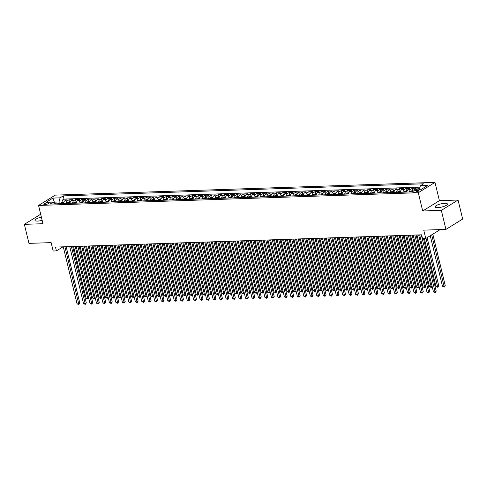 <?xml version="1.0" encoding="UTF-8"?>
<svg xmlns="http://www.w3.org/2000/svg" width="487" height="487" viewBox="0 0 487 487"><rect width="100%" height="100%" fill="white"/><g stroke="black" fill="none" stroke-linecap="round" stroke-linejoin="round"><path stroke-width="0.73" d="M41.389 217.147A6.325 1.644 -13.6 0 0 34.985 220.386A6.325 1.644 -13.6 0 0 37.609 221.074A6.325 1.644 -13.6 0 0 42.162 220.331M437.74 207.657A6.325 1.644 -13.6 0 0 444.284 206.275A6.325 1.644 -13.6 0 0 447.413 203.992A6.325 1.644 -13.6 0 0 444.789 203.304A6.325 1.644 -13.6 0 0 438.245 204.686A6.325 1.644 -13.6 0 0 435.116 206.969A6.325 1.644 -13.6 0 0 437.74 207.657M44.871 204.577A2.593 0.676 -13.6 0 0 47.556 204.01A2.593 0.676 -13.6 0 0 48.84 203.073A2.593 0.676 -13.6 0 0 47.763 202.787A2.593 0.676 -13.6 0 0 45.078 203.359A2.593 0.676 -13.6 0 0 43.793 204.29A2.593 0.676 -13.6 0 0 44.871 204.577M434.994 182.388L55.274 195.117L38.558 205.447L418.278 192.718L434.994 182.388L439.414 200.656L422.698 210.987L441.332 210.36L458.048 200.029L439.414 200.656M458.048 200.029L462.65 219.065L445.934 229.389L423.739 230.138L425.766 238.508L440.211 229.584M40.689 214.243L24.35 224.343L28.952 243.372L51.147 242.629L53.174 251.006L56.413 250.896L62.981 246.836M441.332 210.36L445.934 229.389M419.764 188.037L418.887 188.061L419.307 189.802L420.354 185.754L423.513 183.8L63.231 195.884L60.071 197.838L59 201.995L54.465 202.148L53.82 202.549M413.92 189.985A3.245 1.948 -91.9 0 1 414.644 189.169L416.294 188.152L412.404 188.28L412.909 190.356M406.955 192.067A3.245 1.948 88.1 0 1 408.167 189.388L409.817 188.366L405.927 188.499L406.456 190.691M400.478 192.28A3.245 1.948 88.1 0 1 401.684 189.601L403.333 188.585L399.45 188.719L399.979 190.904M393.995 192.499A3.245 1.948 88.1 0 1 395.207 189.82L396.856 188.804L392.966 188.932L393.496 191.123M387.518 192.718A3.245 1.948 88.1 0 1 388.723 190.04L390.373 189.017L386.489 189.151L387.019 191.342M381.035 192.937A3.245 1.948 88.1 0 1 382.246 190.259L383.896 189.236L380.006 189.37L380.536 191.555M374.558 193.15A3.245 1.948 88.1 0 1 375.769 190.472L377.413 189.455L373.529 189.583L374.059 191.775M368.075 193.369A3.245 1.948 88.1 0 1 369.286 190.691L370.936 189.674L367.046 189.802L367.575 191.994M361.598 193.589A3.245 1.948 88.1 0 1 362.809 190.91L364.453 189.887L360.569 190.021L361.098 192.207M355.12 193.802A3.245 1.948 88.1 0 1 356.326 191.123L357.975 190.107L354.086 190.234L354.615 192.426M348.637 194.021A3.245 1.948 88.1 0 1 349.849 191.342L351.498 190.326L347.608 190.454L348.138 192.645M342.16 194.24A3.245 1.948 88.1 0 1 343.365 191.561L345.015 190.539L341.125 190.673L341.661 192.864M335.677 194.453A3.245 1.948 88.1 0 1 336.888 191.775L338.538 190.758L334.648 190.886L335.178 193.077M329.2 194.672A3.245 1.948 88.1 0 1 330.405 191.994L332.055 190.977L328.171 191.105L328.701 193.296M322.717 194.891A3.245 1.948 88.1 0 1 323.928 192.213L325.578 191.19L321.688 191.324L322.217 193.516M316.24 195.104A3.245 1.948 88.1 0 1 317.445 192.426L319.095 191.409L315.211 191.537L315.74 193.729M309.756 195.324A3.245 1.948 88.1 0 1 310.968 192.645L312.617 191.628L308.728 191.756L309.257 193.948M303.279 195.543A3.245 1.948 88.1 0 1 304.491 192.864L306.134 191.841L302.25 191.975L302.78 194.167M296.796 195.762A3.245 1.948 88.1 0 1 298.007 193.083L299.657 192.061L295.767 192.195L296.297 194.38M290.319 195.975A3.245 1.948 88.1 0 1 291.53 193.296L293.174 192.28L289.29 192.408L289.82 194.599M283.842 196.194A3.245 1.948 88.1 0 1 285.047 193.516L286.697 192.499L282.807 192.627L283.337 194.818M277.359 196.413A3.245 1.948 88.1 0 1 278.57 193.735L280.22 192.712L276.33 192.846L276.86 195.031M270.882 196.626A3.245 1.948 88.1 0 1 272.087 193.948L273.737 192.931L269.847 193.059L270.376 195.25M264.398 196.845A3.245 1.948 88.1 0 1 265.61 194.167L267.26 193.15L263.37 193.278L263.899 195.47M257.921 197.065A3.245 1.948 88.1 0 1 259.127 194.386L260.776 193.363L256.892 193.497L257.422 195.689M251.438 197.278A3.245 1.948 88.1 0 1 252.65 194.599L254.299 193.583L250.409 193.71L250.939 195.902M244.961 197.497A3.245 1.948 88.1 0 1 246.166 194.818L247.816 193.802L243.932 193.929L244.462 196.121M238.478 197.716A3.245 1.948 88.1 0 1 239.689 195.037L241.339 194.015L237.449 194.149L237.979 196.34M232.001 197.929A3.245 1.948 88.1 0 1 233.212 195.25L234.856 194.234L230.972 194.362L231.502 196.553M225.518 198.148A3.245 1.948 88.1 0 1 226.729 195.47L228.379 194.453L224.489 194.581L225.018 196.772M219.04 198.367A3.245 1.948 88.1 0 1 220.252 195.689L221.895 194.666L218.012 194.8L218.541 196.992M212.563 198.586A3.245 1.948 88.1 0 1 213.769 195.908L215.418 194.885L211.528 195.019L212.058 197.205M206.08 198.799A3.245 1.948 88.1 0 1 207.292 196.121L208.941 195.104L205.051 195.232L205.581 197.424M199.603 199.019A3.245 1.948 88.1 0 1 200.808 196.34L202.458 195.324L198.568 195.451L199.098 197.643M193.12 199.238A3.245 1.948 88.1 0 1 194.331 196.559L195.981 195.537L192.091 195.671L192.621 197.856M186.643 199.451A3.245 1.948 88.1 0 1 187.848 196.772L189.498 195.756L185.614 195.884L186.144 198.075M180.16 199.67A3.245 1.948 88.1 0 1 181.371 196.992L183.021 195.975L179.131 196.103L179.66 198.294M173.682 199.889A3.245 1.948 88.1 0 1 174.888 197.211L176.537 196.188L172.654 196.322L173.183 198.513M167.199 200.102A3.245 1.948 88.1 0 1 168.411 197.424L170.06 196.407L166.17 196.535L166.7 198.726M160.722 200.321A3.245 1.948 88.1 0 1 161.928 197.643L163.577 196.626L159.693 196.754L160.223 198.946M154.239 200.541A3.245 1.948 88.1 0 1 155.45 197.862L157.1 196.839L153.21 196.973L153.74 199.165M147.762 200.754A3.245 1.948 88.1 0 1 148.973 198.075L150.617 197.058L146.733 197.186L147.263 199.378M141.285 200.973A3.245 1.948 88.1 0 1 142.49 198.294L144.14 197.278L140.25 197.405L140.78 199.597M134.802 201.192A3.245 1.948 88.1 0 1 136.013 198.513L137.663 197.491L133.773 197.625L134.302 199.816M128.325 201.405A3.245 1.948 88.1 0 1 129.53 198.733L131.18 197.71L127.29 197.844L127.819 200.029M121.841 201.624A3.245 1.948 88.1 0 1 123.053 198.946L124.702 197.929L120.813 198.057L121.342 200.248M115.364 201.843A3.245 1.948 88.1 0 1 116.57 199.165L118.219 198.148L114.335 198.276L114.865 200.467M108.881 202.062A3.245 1.948 88.1 0 1 110.092 199.384L111.742 198.361L107.852 198.495L108.382 200.681M102.404 202.275A3.245 1.948 88.1 0 1 103.609 199.597L105.259 198.58L101.375 198.708L101.905 200.9M95.921 202.495A3.245 1.948 88.1 0 1 97.132 199.816L98.782 198.799L94.892 198.927L95.422 201.119M89.444 202.714A3.245 1.948 88.1 0 1 90.649 200.035L92.299 199.013L88.415 199.146L88.944 201.332M82.96 202.927A3.245 1.948 88.1 0 1 84.172 200.248L85.822 199.232L81.932 199.36L82.461 201.551M76.483 203.146A3.245 1.948 88.1 0 1 77.695 200.467L79.338 199.451L75.455 199.579L75.984 201.77M70.006 203.365A3.245 1.948 88.1 0 1 71.212 200.687L72.861 199.664L68.971 199.798L69.501 201.989M425.766 238.508L422.527 238.618L421.608 234.813L55.494 247.086L56.413 250.896M417.785 190.411L416.361 190.454A2.514 0.651 -13.6 0 0 413.755 191.007A2.514 0.651 -13.6 0 0 412.513 191.915A2.514 0.651 -13.6 0 0 413.56 192.188L414.985 192.14A2.514 0.651 -13.6 0 0 417.584 191.592A2.514 0.651 -13.6 0 0 418.826 190.685A2.514 0.651 -13.6 0 0 417.785 190.411L418.023 191.403M55.536 203.846L53.205 202.081L50.039 204.035L410.322 191.951L413.487 189.997L420.61 189.76L427.483 185.517L420.354 185.754M53.205 202.081L46.076 202.318L52.943 198.075L60.071 197.838M416.513 189.9A3.245 1.948 -91.9 0 1 417.237 189.084L418.887 188.061M419.995 187.142L64.004 199.08L62.494 200.011L63.024 202.202M63.523 203.578A3.245 1.948 88.1 0 1 64.734 200.9L66.384 199.883L62.494 200.011M66.116 203.493A3.245 1.948 -91.9 0 1 67.322 200.814L68.971 199.798M72.593 203.274A3.245 1.948 -91.9 0 1 73.805 200.595L75.455 199.579M79.077 203.061A3.245 1.948 -91.9 0 1 80.282 200.382L81.932 199.36M85.554 202.842A3.245 1.948 -91.9 0 1 86.765 200.163L88.415 199.146M92.037 202.622A3.245 1.948 -91.9 0 1 93.242 199.944L94.892 198.927M98.514 202.409A3.245 1.948 -91.9 0 1 99.725 199.731L101.375 198.708M104.997 202.19A3.245 1.948 -91.9 0 1 106.203 199.512L107.852 198.495M111.474 201.971A3.245 1.948 -91.9 0 1 112.686 199.293L114.335 198.276M117.951 201.758A3.245 1.948 -91.9 0 1 119.163 199.08L120.813 198.057M124.435 201.539A3.245 1.948 -91.9 0 1 125.646 198.86L127.29 197.844M130.912 201.32A3.245 1.948 -91.9 0 1 132.123 198.641L133.773 197.625M137.395 201.107A3.245 1.948 -91.9 0 1 138.6 198.428L140.25 197.405M143.872 200.888A3.245 1.948 -91.9 0 1 145.083 198.209L146.733 197.186M150.355 200.668A3.245 1.948 -91.9 0 1 151.56 197.99L153.21 196.973M156.832 200.449A3.245 1.948 -91.9 0 1 158.044 197.771L159.693 196.754M163.315 200.236A3.245 1.948 -91.9 0 1 164.521 197.558L166.17 196.535M169.793 200.017A3.245 1.948 -91.9 0 1 171.004 197.338L172.654 196.322M176.276 199.798A3.245 1.948 -91.9 0 1 177.481 197.119L179.131 196.103M182.753 199.585A3.245 1.948 -91.9 0 1 183.964 196.906L185.614 195.884M189.23 199.366A3.245 1.948 -91.9 0 1 190.441 196.687L192.091 195.671M195.713 199.146A3.245 1.948 -91.9 0 1 196.925 196.468L198.568 195.451M202.19 198.933A3.245 1.948 -91.9 0 1 203.402 196.255L205.051 195.232M208.673 198.714A3.245 1.948 -91.9 0 1 209.879 196.036L211.528 195.019M215.151 198.495A3.245 1.948 -91.9 0 1 216.362 195.817L218.012 194.8M221.634 198.282A3.245 1.948 -91.9 0 1 222.839 195.604L224.489 194.581M228.111 198.063A3.245 1.948 -91.9 0 1 229.322 195.384L230.972 194.362M234.594 197.844A3.245 1.948 -91.9 0 1 235.799 195.165L237.449 194.149M241.071 197.625A3.245 1.948 -91.9 0 1 242.282 194.946L243.932 193.929M247.554 197.412A3.245 1.948 -91.9 0 1 248.76 194.733L250.409 193.71M254.031 197.192A3.245 1.948 -91.9 0 1 255.243 194.514L256.892 193.497M260.515 196.973A3.245 1.948 -91.9 0 1 261.72 194.295L263.37 193.278M266.992 196.76A3.245 1.948 -91.9 0 1 268.203 194.082L269.847 193.059M273.469 196.541A3.245 1.948 -91.9 0 1 274.68 193.863L276.33 192.846M279.952 196.322A3.245 1.948 -91.9 0 1 281.157 193.643L282.807 192.627M286.429 196.109A3.245 1.948 -91.9 0 1 287.64 193.43L289.29 192.408M292.912 195.89A3.245 1.948 -91.9 0 1 294.118 193.211L295.767 192.195M299.389 195.671A3.245 1.948 -91.9 0 1 300.601 192.992L302.25 191.975M305.873 195.457A3.245 1.948 -91.9 0 1 307.078 192.779L308.728 191.756M312.35 195.238A3.245 1.948 -91.9 0 1 313.561 192.56L315.211 191.537M318.833 195.019A3.245 1.948 -91.9 0 1 320.038 192.341L321.688 191.324M325.31 194.8A3.245 1.948 -91.9 0 1 326.521 192.122L328.171 191.105M331.793 194.587A3.245 1.948 -91.9 0 1 332.998 191.908L334.648 190.886M338.27 194.368A3.245 1.948 -91.9 0 1 339.482 191.689L341.125 190.673M344.747 194.149A3.245 1.948 -91.9 0 1 345.959 191.47L347.608 190.454M351.23 193.936A3.245 1.948 -91.9 0 1 352.436 191.257L354.086 190.234M357.708 193.716A3.245 1.948 -91.9 0 1 358.919 191.038L360.569 190.021M364.191 193.497A3.245 1.948 -91.9 0 1 365.396 190.819L367.046 189.802M370.668 193.284A3.245 1.948 -91.9 0 1 371.879 190.606L373.529 189.583M377.151 193.065A3.245 1.948 -91.9 0 1 378.356 190.387L380.006 189.37M383.628 192.846A3.245 1.948 -91.9 0 1 384.84 190.167L386.489 189.151M390.111 192.633A3.245 1.948 -91.9 0 1 391.317 189.954L392.966 188.932M396.588 192.414A3.245 1.948 -91.9 0 1 397.8 189.735L399.45 188.719M403.072 192.195A3.245 1.948 -91.9 0 1 404.277 189.516L405.927 188.499M409.549 191.975A3.245 1.948 -91.9 0 1 410.76 189.303L412.404 188.28M422.698 210.987L418.278 192.718M24.35 224.343L42.978 223.716L38.558 205.447M54.727 203.231L52.943 198.075M59.414 203.718L59 201.995M64.004 199.08L63.231 195.884M421.292 234.825L435.086 291.847L433.467 291.902L419.672 234.88M423.501 238.587L436.218 291.147L435.086 291.847L435.177 292.644L433.467 291.902M436.218 291.147L435.177 292.644M430.264 235.732L442.5 286.319L444.12 286.265L445.252 285.565L432.815 234.156M445.252 285.565L444.211 287.056L431.683 234.856M444.211 287.056L442.5 286.319M414.808 235.038L428.609 292.06L426.983 292.115L413.189 235.093M416.099 234.996L429.735 291.366L428.609 292.06L428.7 292.857L426.983 292.115M429.735 291.366L428.7 292.857M408.331 235.258L422.126 292.279L420.506 292.334L406.712 235.312M409.616 235.215L423.258 291.585L422.126 292.279L422.217 293.077L420.506 292.334M423.258 291.585L422.217 293.077M401.848 235.477L415.648 292.498L414.023 292.553L400.229 235.531M403.139 235.434L416.775 291.798L415.648 292.498L415.74 293.296L414.023 292.553M416.775 291.798L415.74 293.296M395.371 235.69L409.165 292.717L407.546 292.766L393.752 235.745M396.662 235.647L410.298 292.017L409.165 292.717L409.257 293.509L407.546 292.766M410.298 292.017L409.257 293.509M412.708 190.478L411.046 191.062A2.149 1.291 88.1 0 0 410.456 191.872M424.414 238.557L436.023 286.533L437.643 286.478L438.769 285.784L427.129 237.668M438.769 285.784L437.734 287.275L426.003 238.362M437.734 287.275L436.023 286.533M407.229 190.66L404.563 191.281A2.149 1.291 88.1 0 0 403.948 192.164M405.957 192.097A2.149 1.291 -91.9 0 1 406.255 191.519L405.476 191.543A2.149 1.291 88.1 0 0 405.178 192.128M417.012 234.965L429.54 286.752L431.159 286.697L418.631 234.911M432.121 286.35L431.257 287.494L429.54 286.752M431.257 287.494L431.159 286.697L432.072 286.137M400.752 190.88L398.086 191.501A2.149 1.291 88.1 0 0 397.465 192.383M399.474 192.316A2.149 1.291 -91.9 0 1 399.778 191.732L398.999 191.762A2.149 1.291 88.1 0 0 398.701 192.341M410.535 235.184L423.063 286.971L424.682 286.916L412.154 235.13M425.644 286.563L424.774 287.714L423.063 286.971M424.774 287.714L424.682 286.916L425.589 286.35M394.269 191.099L391.603 191.714A2.149 1.291 88.1 0 0 390.988 192.602M392.997 192.535A2.149 1.291 -91.9 0 1 393.295 191.951L392.516 191.975A2.149 1.291 88.1 0 0 392.218 192.56M404.052 235.404L416.58 287.184L418.199 287.129L405.671 235.349M419.161 286.782L418.296 287.927L416.58 287.184M418.296 287.927L418.199 287.129L419.112 286.569M388.894 235.909L402.688 292.93L401.069 292.985L387.268 235.964M390.178 235.866L403.814 292.237L402.688 292.93L402.779 293.728L401.069 292.985M403.814 292.237L402.779 293.728M387.792 191.312L385.126 191.933A2.149 1.291 88.1 0 0 384.505 192.815M386.514 192.749A2.149 1.291 -91.9 0 1 386.818 192.17L386.039 192.195A2.149 1.291 88.1 0 0 385.741 192.779M397.575 235.617L410.103 287.403L411.722 287.348L399.194 235.562M412.684 287.001L411.813 288.146L410.103 287.403M411.813 288.146L411.722 287.348L412.629 286.788M382.411 236.128L396.205 293.15L394.586 293.204L380.791 236.183M383.701 236.085L397.337 292.45L396.205 293.15L396.296 293.947L394.586 293.204M397.337 292.45L396.296 293.947M381.309 191.531L378.642 192.152A2.149 1.291 88.1 0 0 378.028 193.035M380.037 192.968A2.149 1.291 -91.9 0 1 380.335 192.383L379.562 192.414A2.149 1.291 88.1 0 0 379.257 192.992M391.091 235.836L403.62 287.622L405.245 287.567L392.717 235.781M406.201 287.22L405.336 288.365L403.62 287.622M405.336 288.365L405.245 287.567L406.152 287.001M375.934 236.341L389.728 293.369L388.109 293.424L374.314 236.396M377.218 236.298L390.854 292.669L389.728 293.369L389.819 294.16L388.109 293.424M390.854 292.669L389.819 294.16M374.832 191.75L372.165 192.365A2.149 1.291 88.1 0 0 371.544 193.254M373.553 193.187A2.149 1.291 -91.9 0 1 373.858 192.602L373.079 192.627A2.149 1.291 88.1 0 0 372.78 193.211M384.614 236.055L397.142 287.835L398.762 287.78L386.234 236M399.724 287.433L398.853 288.578L397.142 287.835M398.853 288.578L398.762 287.78L399.669 287.22M369.45 236.56L383.245 293.582L381.625 293.637L367.831 236.615M370.741 236.518L384.377 292.888L383.245 293.582L383.336 294.379L381.625 293.637M384.377 292.888L383.336 294.379M368.349 191.969L365.682 192.584A2.149 1.291 88.1 0 0 365.067 193.467M367.076 193.4A2.149 1.291 -91.9 0 1 367.375 192.822L366.601 192.846A2.149 1.291 88.1 0 0 366.297 193.43M378.137 236.268L390.665 288.054L392.285 288L379.757 236.213M393.24 287.653L392.376 288.797L390.665 288.054M392.376 288.797L392.285 288L393.192 287.44M362.973 236.779L376.768 293.801L375.148 293.856L361.354 236.834M364.258 236.737L377.894 293.101L376.768 293.801L376.859 294.598L375.148 293.856M377.894 293.101L376.859 294.598M356.49 236.999L370.284 294.02L368.665 294.075L354.871 237.047M357.781 236.95L371.417 293.32L370.284 294.02L370.382 294.818L368.665 294.075M371.417 293.32L370.382 294.818M350.013 237.212L363.807 294.233L362.188 294.288L348.394 237.266M351.297 237.169L364.933 293.539L363.807 294.233L363.899 295.031L362.188 294.288M364.933 293.539L363.899 295.031M343.53 237.431L357.324 294.452L355.705 294.507L341.911 237.486M344.82 237.388L358.456 293.752L357.324 294.452L357.421 295.25L355.705 294.507M358.456 293.752L357.421 295.25M337.053 237.65L350.847 294.672L349.228 294.726L335.433 237.705M338.337 237.607L351.979 293.971L350.847 294.672L350.938 295.469L349.228 294.726M351.979 293.971L350.938 295.469M330.57 237.863L344.37 294.885L342.745 294.939L328.95 237.918M331.86 237.82L345.496 294.191L344.37 294.885L344.461 295.682L342.745 294.939M345.496 294.191L344.461 295.682M324.092 238.082L337.887 295.104L336.267 295.159L322.473 238.137M325.383 238.04L339.019 294.404L337.887 295.104L337.978 295.901L336.267 295.159M339.019 294.404L337.978 295.901M317.615 238.301L331.41 295.323L329.79 295.378L315.99 238.356M318.9 238.259L332.536 294.623L331.41 295.323L331.501 296.12L329.79 295.378M332.536 294.623L331.501 296.12M311.132 238.514L324.926 295.542L323.307 295.591L309.513 238.569M312.423 238.472L326.059 294.842L324.926 295.542L325.018 296.333L323.307 295.591M326.059 294.842L325.018 296.333M304.655 238.733L318.449 295.755L316.83 295.81L303.03 238.788M305.939 238.691L319.575 295.061L318.449 295.755L318.541 296.553L316.83 295.81M319.575 295.061L318.541 296.553M298.172 238.953L311.966 295.974L310.347 296.029L296.553 239.007M299.462 238.91L313.098 295.274L311.966 295.974L312.057 296.772L310.347 296.029M313.098 295.274L312.057 296.772M291.695 239.166L305.489 296.193L303.87 296.248L290.075 239.22M292.979 239.123L306.615 295.493L305.489 296.193L305.58 296.985L303.87 296.248M306.615 295.493L305.58 296.985M361.871 192.182L359.205 192.803A2.149 1.291 88.1 0 0 358.59 193.686M360.599 193.619A2.149 1.291 -91.9 0 1 360.897 193.035L360.118 193.065A2.149 1.291 88.1 0 0 359.82 193.643M371.654 236.487L384.182 288.274L385.801 288.219L373.273 236.432M386.763 287.872L385.893 289.016L384.182 288.274M385.893 289.016L385.801 288.219L386.715 287.659M355.388 192.402L352.722 193.016A2.149 1.291 88.1 0 0 352.107 193.905M354.116 193.838A2.149 1.291 -91.9 0 1 354.414 193.254L353.641 193.278A2.149 1.291 88.1 0 0 353.337 193.863M365.177 236.706L377.705 288.487L379.324 288.438L366.796 236.652M380.286 288.085L379.416 289.229L377.705 288.487M379.416 289.229L379.324 288.438L380.231 287.872M348.911 192.621L346.245 193.236A2.149 1.291 88.1 0 0 345.63 194.124M347.639 194.057A2.149 1.291 -91.9 0 1 347.937 193.473L347.158 193.497A2.149 1.291 88.1 0 0 346.86 194.082M358.694 236.919L371.222 288.706L372.841 288.651L360.313 236.865M373.803 288.304L372.932 289.448L371.222 288.706M372.932 289.448L372.841 288.651L373.754 288.091M342.434 192.834L339.768 193.455A2.149 1.291 88.1 0 0 339.147 194.337M341.156 194.27A2.149 1.291 -91.9 0 1 341.46 193.686L340.681 193.716A2.149 1.291 88.1 0 0 340.376 194.295M352.217 237.139L364.745 288.925L366.364 288.87L353.836 237.084M367.326 288.523L366.455 289.668L364.745 288.925M366.455 289.668L366.364 288.87L367.271 288.31M335.951 193.053L333.285 193.668A2.149 1.291 88.1 0 0 332.67 194.557M334.679 194.49A2.149 1.291 -91.9 0 1 334.977 193.905L334.198 193.929A2.149 1.291 88.1 0 0 333.899 194.514M345.733 237.358L358.262 289.144L359.881 289.089L347.353 237.303M360.843 288.736L359.972 289.881L358.262 289.144M359.972 289.881L359.881 289.089L360.794 288.523M329.474 193.272L326.807 193.887A2.149 1.291 88.1 0 0 326.187 194.776M328.195 194.709A2.149 1.291 -91.9 0 1 328.5 194.124L327.721 194.149A2.149 1.291 88.1 0 0 327.422 194.733M339.256 237.571L351.784 289.357L353.404 289.302L340.876 237.522M354.366 288.955L353.495 290.1L351.784 289.357M353.495 290.1L353.404 289.302L354.311 288.742M322.991 193.485L320.324 194.106A2.149 1.291 88.1 0 0 319.709 194.989M321.718 194.922A2.149 1.291 -91.9 0 1 322.017 194.343L321.237 194.368A2.149 1.291 88.1 0 0 320.939 194.952M332.773 237.79L345.301 289.576L346.921 289.522L334.392 237.735M347.882 289.175L347.018 290.319L345.301 289.576M347.018 290.319L346.921 289.522L347.834 288.961M316.513 193.704L313.847 194.325A2.149 1.291 88.1 0 0 313.226 195.208M315.235 195.141A2.149 1.291 -91.9 0 1 315.539 194.557L314.76 194.587A2.149 1.291 88.1 0 0 314.462 195.165M326.296 238.009L338.824 289.795L340.443 289.741L327.915 237.954M341.405 289.388L340.535 290.538L338.824 289.795M340.535 290.538L340.443 289.741L341.35 289.175M310.03 193.923L307.364 194.538A2.149 1.291 88.1 0 0 306.749 195.427M308.758 195.36A2.149 1.291 -91.9 0 1 309.056 194.776L308.283 194.8A2.149 1.291 88.1 0 0 307.979 195.384M319.813 238.228L332.341 290.008L333.966 289.954L321.438 238.173M334.922 289.607L334.058 290.751L332.341 290.008M334.058 290.751L333.966 289.954L334.873 289.394M303.553 194.136L300.887 194.757A2.149 1.291 88.1 0 0 300.266 195.64M302.275 195.573A2.149 1.291 -91.9 0 1 302.579 194.995L301.8 195.019A2.149 1.291 88.1 0 0 301.502 195.604M313.336 238.441L325.864 290.228L327.483 290.173L314.955 238.387M328.445 289.826L327.574 290.97L325.864 290.228M327.574 290.97L327.483 290.173L328.39 289.613M297.07 194.356L294.404 194.977A2.149 1.291 88.1 0 0 293.789 195.859M295.798 195.792A2.149 1.291 -91.9 0 1 296.096 195.208L295.323 195.238A2.149 1.291 88.1 0 0 295.019 195.817M306.853 238.66L319.381 290.447L321.006 290.392L308.478 238.606M321.962 290.045L321.097 291.189L319.381 290.447M321.097 291.189L321.006 290.392L321.913 289.826M290.593 194.575L287.927 195.19A2.149 1.291 88.1 0 0 287.312 196.078M289.321 196.011A2.149 1.291 -91.9 0 1 289.619 195.427L288.84 195.451A2.149 1.291 88.1 0 0 288.541 196.036M300.376 238.88L312.904 290.66L314.523 290.605L301.995 238.825M315.485 290.258L314.614 291.403L312.904 290.66M314.614 291.403L314.523 290.605L315.436 290.045M285.212 239.385L299.006 296.406L297.387 296.461L283.592 239.44M286.502 239.342L300.138 295.712L299.006 296.406L299.103 297.204L297.387 296.461M300.138 295.712L299.103 297.204M278.734 239.604L292.529 296.626L290.909 296.68L277.115 239.659M280.019 239.561L293.655 295.926L292.529 296.626L292.62 297.423L290.909 296.68M293.655 295.926L292.62 297.423M272.251 239.823L286.046 296.845L284.426 296.9L270.632 239.872M273.542 239.774L287.178 296.145L286.046 296.845L286.143 297.642L284.426 296.9M287.178 296.145L286.143 297.642M265.774 240.036L279.568 297.058L277.949 297.113L264.155 240.091M267.059 239.994L280.701 296.364L279.568 297.058L279.66 297.855L277.949 297.113M280.701 296.364L279.66 297.855M284.11 194.788L281.443 195.409A2.149 1.291 88.1 0 0 280.829 196.291M282.837 196.224A2.149 1.291 -91.9 0 1 283.136 195.646L282.363 195.671A2.149 1.291 88.1 0 0 282.058 196.255M293.898 239.093L306.426 290.879L308.046 290.824L295.518 239.038M309.008 290.477L308.137 291.622L306.426 290.879M308.137 291.622L308.046 290.824L308.953 290.264M277.633 195.007L274.966 195.628A2.149 1.291 88.1 0 0 274.351 196.511M276.36 196.444A2.149 1.291 -91.9 0 1 276.659 195.859L275.879 195.89A2.149 1.291 88.1 0 0 275.581 196.468M287.415 239.312L299.943 291.098L301.563 291.043L289.035 239.257M302.524 290.696L301.654 291.841L299.943 291.098M301.654 291.841L301.563 291.043L302.476 290.483M271.156 195.226L268.489 195.841A2.149 1.291 88.1 0 0 267.868 196.73M269.877 196.663A2.149 1.291 -91.9 0 1 270.182 196.078L269.402 196.103A2.149 1.291 88.1 0 0 269.098 196.687M280.938 239.531L293.466 291.311L295.085 291.263L282.557 239.476M296.047 290.909L295.177 292.054L293.466 291.311M295.177 292.054L295.085 291.263L295.993 290.696M264.672 195.445L262.006 196.06A2.149 1.291 88.1 0 0 261.391 196.949M263.4 196.876A2.149 1.291 -91.9 0 1 263.698 196.298L262.919 196.322A2.149 1.291 88.1 0 0 262.621 196.906M274.455 239.744L286.983 291.53L288.602 291.476L276.074 239.689M289.564 291.129L288.694 292.273L286.983 291.53M288.694 292.273L288.602 291.476L289.515 290.916M259.291 240.255L273.091 297.277L271.466 297.332L257.672 240.31M260.582 240.213L274.218 296.577L273.091 297.277L273.183 298.074L271.466 297.332M274.218 296.577L273.183 298.074M258.195 195.658L255.529 196.279A2.149 1.291 88.1 0 0 254.908 197.162M256.917 197.095A2.149 1.291 -91.9 0 1 257.221 196.511L256.442 196.541A2.149 1.291 88.1 0 0 256.138 197.119M267.978 239.963L280.506 291.75L282.125 291.695L269.597 239.908M283.087 291.348L282.216 292.492L280.506 291.75M282.216 292.492L282.125 291.695L283.032 291.135M252.814 240.475L266.608 297.496L264.989 297.551L251.195 240.529M254.104 240.432L267.74 296.796L266.608 297.496L266.699 298.294L264.989 297.551M267.74 296.796L266.699 298.294M251.712 195.877L249.046 196.492A2.149 1.291 88.1 0 0 248.431 197.381M250.44 197.314A2.149 1.291 -91.9 0 1 250.738 196.73L249.959 196.754A2.149 1.291 88.1 0 0 249.661 197.338M261.495 240.182L274.023 291.969L275.642 291.914L263.114 240.128M276.604 291.561L275.739 292.705L274.023 291.969M275.739 292.705L275.642 291.914L276.555 291.348M246.337 240.688L260.131 297.709L258.512 297.764L244.711 240.742M247.621 240.645L261.257 297.015L260.131 297.709L260.222 298.507L258.512 297.764M261.257 297.015L260.222 298.507M245.235 196.097L242.569 196.711A2.149 1.291 88.1 0 0 241.948 197.6M243.957 197.533A2.149 1.291 -91.9 0 1 244.261 196.949L243.482 196.973A2.149 1.291 88.1 0 0 243.183 197.558M255.018 240.395L267.546 292.182L269.165 292.127L256.637 240.347M270.127 291.78L269.256 292.924L267.546 292.182M269.256 292.924L269.165 292.127L270.072 291.567M239.854 240.907L253.648 297.928L252.029 297.983L238.234 240.962M241.144 240.864L254.78 297.228L253.648 297.928L253.739 298.726L252.029 297.983M254.78 297.228L253.739 298.726M238.752 196.31L236.085 196.931A2.149 1.291 88.1 0 0 235.471 197.813M237.479 197.746A2.149 1.291 -91.9 0 1 237.778 197.168L237.005 197.192A2.149 1.291 88.1 0 0 236.7 197.777M248.534 240.615L261.062 292.401L262.688 292.346L250.16 240.56M263.644 291.999L262.779 293.144L261.062 292.401M262.779 293.144L262.688 292.346L263.595 291.786M233.376 241.126L247.171 298.147L245.551 298.202L231.751 241.181M234.661 241.083L248.297 297.447L247.171 298.147L247.262 298.945L245.551 298.202M248.297 297.447L247.262 298.945M232.275 196.529L229.608 197.15A2.149 1.291 88.1 0 0 228.987 198.032M230.996 197.965A2.149 1.291 -91.9 0 1 231.301 197.381L230.521 197.412A2.149 1.291 88.1 0 0 230.223 197.99M242.057 240.834L254.585 292.62L256.205 292.565L243.677 240.779M257.166 292.212L256.296 293.363L254.585 292.62M256.296 293.363L256.205 292.565L257.112 291.999M226.893 241.339L240.688 298.367L239.068 298.415L225.274 241.394M228.184 241.296L241.82 297.667L240.688 298.367L240.779 299.158L239.068 298.415M241.82 297.667L240.779 299.158M225.791 196.748L223.125 197.363A2.149 1.291 88.1 0 0 222.51 198.252M224.519 198.185A2.149 1.291 -91.9 0 1 224.817 197.6L224.044 197.625A2.149 1.291 88.1 0 0 223.74 198.209M235.574 241.053L248.102 292.833L249.728 292.778L237.199 240.998M250.683 292.431L249.819 293.576L248.102 292.833M249.819 293.576L249.728 292.778L250.635 292.218M220.416 241.558L234.21 298.58L232.591 298.634L218.797 241.613M221.701 241.515L235.337 297.886L234.21 298.58L234.302 299.377L232.591 298.634M235.337 297.886L234.302 299.377M219.314 196.961L216.648 197.582A2.149 1.291 88.1 0 0 216.033 198.465M218.036 198.398A2.149 1.291 -91.9 0 1 218.34 197.819L217.561 197.844A2.149 1.291 88.1 0 0 217.263 198.428M229.097 241.266L241.625 293.052L243.244 292.997L230.716 241.211M244.206 292.65L243.336 293.795L241.625 293.052M243.336 293.795L243.244 292.997L244.157 292.437M213.933 241.777L227.727 298.799L226.108 298.854L212.314 241.832M215.224 241.735L228.86 298.099L227.727 298.799L227.825 299.596L226.108 298.854M228.86 298.099L227.825 299.596M212.831 197.18L210.165 197.801A2.149 1.291 88.1 0 0 209.55 198.684M211.559 198.617A2.149 1.291 -91.9 0 1 211.857 198.032L211.084 198.063A2.149 1.291 88.1 0 0 210.78 198.641M222.62 241.485L235.148 293.271L236.767 293.217L224.239 241.43M237.729 292.864L236.859 294.014L235.148 293.271M236.859 294.014L236.767 293.217L237.674 292.65M207.456 241.99L221.25 299.018L219.631 299.067L205.837 242.045M208.74 241.948L222.376 298.318L221.25 299.018L221.342 299.809L219.631 299.067M222.376 298.318L221.342 299.809M206.354 197.399L203.688 198.014A2.149 1.291 88.1 0 0 203.073 198.903M205.082 198.836A2.149 1.291 -91.9 0 1 205.38 198.252L204.601 198.276A2.149 1.291 88.1 0 0 204.303 198.86M216.137 241.704L228.665 293.484L230.284 293.43L217.756 241.649M231.246 293.083L230.375 294.227L228.665 293.484M230.375 294.227L230.284 293.43L231.197 292.87M200.973 242.209L214.767 299.231L213.148 299.286L199.353 242.264M202.263 242.167L215.899 298.537L214.767 299.231L214.864 300.029L213.148 299.286M215.899 298.537L214.864 300.029M199.877 197.612L197.211 198.233A2.149 1.291 88.1 0 0 196.59 199.116M198.599 199.049A2.149 1.291 -91.9 0 1 198.903 198.471L198.124 198.495A2.149 1.291 88.1 0 0 197.819 199.08M209.66 241.917L222.188 293.704L223.807 293.649L211.279 241.862M224.769 293.302L223.898 294.446L222.188 293.704M223.898 294.446L223.807 293.649L224.714 293.089M194.496 242.429L208.29 299.45L206.671 299.505L192.876 242.483M195.78 242.386L209.422 298.75L208.29 299.45L208.381 300.248L206.671 299.505M209.422 298.75L208.381 300.248M193.394 197.832L190.727 198.453A2.149 1.291 88.1 0 0 190.113 199.335M192.122 199.268A2.149 1.291 -91.9 0 1 192.42 198.684L191.641 198.714A2.149 1.291 88.1 0 0 191.342 199.293M203.176 242.136L215.704 293.923L217.324 293.868L204.796 242.082M218.286 293.521L217.415 294.665L215.704 293.923M217.415 294.665L217.324 293.868L218.237 293.302M188.012 242.648L201.813 299.669L200.187 299.724L186.393 242.696M189.303 242.599L202.939 298.969L201.813 299.669L201.904 300.467L200.187 299.724M202.939 298.969L201.904 300.467M186.917 198.051L184.25 198.666A2.149 1.291 88.1 0 0 183.629 199.554M185.638 199.487A2.149 1.291 -91.9 0 1 185.943 198.903L185.163 198.927A2.149 1.291 88.1 0 0 184.859 199.512M196.699 242.356L209.227 294.136L210.847 294.081L198.319 242.301M211.808 293.734L210.938 294.878L209.227 294.136M210.938 294.878L210.847 294.081L211.754 293.521M181.535 242.861L195.33 299.882L193.71 299.937L179.916 242.916M182.826 242.818L196.462 299.188L195.33 299.882L195.421 300.68L193.71 299.937M196.462 299.188L195.421 300.68M180.433 198.27L177.767 198.885A2.149 1.291 88.1 0 0 177.152 199.773M179.161 199.7A2.149 1.291 -91.9 0 1 179.46 199.122L178.68 199.146A2.149 1.291 88.1 0 0 178.382 199.731M190.216 242.569L202.744 294.355L204.363 294.3L191.835 242.514M205.325 293.953L204.461 295.098L202.744 294.355M204.461 295.098L204.363 294.3L205.277 293.74M175.052 243.08L188.853 300.102L187.233 300.156L173.433 243.135M176.343 243.037L189.979 299.402L188.853 300.102L188.944 300.899L187.233 300.156M189.979 299.402L188.944 300.899M173.956 198.483L171.29 199.104A2.149 1.291 88.1 0 0 170.669 199.987M172.678 199.92A2.149 1.291 -91.9 0 1 172.982 199.335L172.203 199.366A2.149 1.291 88.1 0 0 171.905 199.944M183.739 242.788L196.267 294.574L197.886 294.519L185.358 242.733M198.848 294.172L197.978 295.317L196.267 294.574M197.978 295.317L197.886 294.519L198.793 293.959M168.575 243.299L182.369 300.321L180.75 300.376L166.956 243.348M169.866 243.25L183.502 299.621L182.369 300.321L182.461 301.118L180.75 300.376M183.502 299.621L182.461 301.118M167.473 198.702L164.807 199.317A2.149 1.291 88.1 0 0 164.192 200.206M166.201 200.139A2.149 1.291 -91.9 0 1 166.499 199.554L165.726 199.579A2.149 1.291 88.1 0 0 165.422 200.163M177.256 243.007L189.784 294.787L191.403 294.738L178.875 242.952M192.365 294.385L191.501 295.53L189.784 294.787M191.501 295.53L191.403 294.738L192.316 294.172M162.098 243.512L175.892 300.534L174.273 300.589L160.473 243.567M163.382 243.47L177.018 299.84L175.892 300.534L175.984 301.331L174.273 300.589M177.018 299.84L175.984 301.331M160.996 198.921L158.33 199.536A2.149 1.291 88.1 0 0 157.709 200.425M159.718 200.358A2.149 1.291 -91.9 0 1 160.022 199.773L159.243 199.798A2.149 1.291 88.1 0 0 158.945 200.382M170.779 243.22L183.307 295.006L184.926 294.952L172.398 243.171M185.888 294.605L185.017 295.749L183.307 295.006M185.017 295.749L184.926 294.952L185.833 294.392M155.615 243.731L169.409 300.753L167.79 300.808L153.995 243.786M156.905 243.689L170.541 300.053L169.409 300.753L169.5 301.55L167.79 300.808M170.541 300.053L169.5 301.55M154.513 199.134L151.847 199.755A2.149 1.291 88.1 0 0 151.232 200.638M153.241 200.571A2.149 1.291 -91.9 0 1 153.539 199.993L152.766 200.017A2.149 1.291 88.1 0 0 152.461 200.601M164.296 243.439L176.824 295.225L178.449 295.171L165.921 243.384M179.405 294.824L178.54 295.968L176.824 295.225M178.54 295.968L178.449 295.171L179.356 294.611M149.138 243.95L162.932 300.972L161.313 301.027L147.518 244.005M150.422 243.908L164.058 300.272L162.932 300.972L163.023 301.77L161.313 301.027M164.058 300.272L163.023 301.77M148.036 199.353L145.37 199.968A2.149 1.291 88.1 0 0 144.749 200.857M146.757 200.79A2.149 1.291 -91.9 0 1 147.062 200.206L146.283 200.236A2.149 1.291 88.1 0 0 145.984 200.814M157.818 243.658L170.347 295.445L171.966 295.39L159.438 243.603M172.928 295.037L172.057 296.181L170.347 295.445M172.057 296.181L171.966 295.39L172.879 294.824M142.654 244.164L156.449 301.185L154.829 301.24L141.035 244.218M143.945 244.121L157.581 300.491L156.449 301.185L156.546 301.983L154.829 301.24M157.581 300.491L156.546 301.983M141.553 199.573L138.886 200.187A2.149 1.291 88.1 0 0 138.271 201.076M140.28 201.009A2.149 1.291 -91.9 0 1 140.579 200.425L139.806 200.449A2.149 1.291 88.1 0 0 139.501 201.034M151.341 243.877L163.869 295.658L165.489 295.603L152.961 243.823M166.451 295.256L165.58 296.4L163.869 295.658M165.58 296.4L165.489 295.603L166.396 295.043M136.177 244.383L149.972 301.404L148.352 301.459L134.558 244.437M137.462 244.34L151.098 300.71L149.972 301.404L150.063 302.202L148.352 301.459M151.098 300.71L150.063 302.202M135.076 199.786L132.409 200.407A2.149 1.291 88.1 0 0 131.794 201.289M133.803 201.222A2.149 1.291 -91.9 0 1 134.102 200.644L133.322 200.668A2.149 1.291 88.1 0 0 133.024 201.253M144.858 244.09L157.386 295.877L159.005 295.822L146.477 244.036M159.967 295.475L159.097 296.62L157.386 295.877M159.097 296.62L159.005 295.822L159.919 295.262M129.694 244.602L143.488 301.623L141.869 301.678L128.075 244.657M130.985 244.559L144.621 300.923L143.488 301.623L143.586 302.421L141.869 301.678M144.621 300.923L143.586 302.421M128.592 200.005L125.926 200.626A2.149 1.291 88.1 0 0 125.311 201.508M127.32 201.441A2.149 1.291 -91.9 0 1 127.624 200.857L126.845 200.888A2.149 1.291 88.1 0 0 126.541 201.466M138.381 244.31L150.909 296.096L152.528 296.041L140 244.255M153.49 295.688L152.62 296.839L150.909 296.096M152.62 296.839L152.528 296.041L153.435 295.475M123.217 244.815L137.011 301.843L135.392 301.891L121.598 244.87M124.502 244.772L138.144 301.143L137.011 301.843L137.103 302.634L135.392 301.891M138.144 301.143L137.103 302.634M122.115 200.224L119.449 200.839A2.149 1.291 88.1 0 0 118.834 201.728M120.843 201.661A2.149 1.291 -91.9 0 1 121.141 201.076L120.362 201.101A2.149 1.291 88.1 0 0 120.064 201.685M131.898 244.529L144.426 296.309L146.045 296.254L133.517 244.474M147.007 295.907L146.137 297.052L144.426 296.309M146.137 297.052L146.045 296.254L146.958 295.694M116.734 245.034L130.534 302.056L128.909 302.11L115.115 245.089M118.024 244.991L131.66 301.362L130.534 302.056L130.626 302.853L128.909 302.11M131.66 301.362L130.626 302.853M115.638 200.437L112.972 201.058A2.149 1.291 88.1 0 0 112.351 201.941M114.36 201.874A2.149 1.291 -91.9 0 1 114.664 201.295L113.885 201.32A2.149 1.291 88.1 0 0 113.581 201.904M125.421 244.742L137.949 296.528L139.568 296.473L127.04 244.687M140.53 296.126L139.659 297.271L137.949 296.528M139.659 297.271L139.568 296.473L140.475 295.913M110.257 245.253L124.051 302.275L122.432 302.33L108.638 245.308M111.541 245.211L125.183 301.575L124.051 302.275L124.142 303.072L122.432 302.33M125.183 301.575L124.142 303.072M109.155 200.656L106.489 201.277A2.149 1.291 88.1 0 0 105.874 202.16M107.883 202.093A2.149 1.291 -91.9 0 1 108.181 201.508L107.402 201.539A2.149 1.291 88.1 0 0 107.103 202.117M118.938 244.961L131.466 296.747L133.085 296.693L120.557 244.906M134.047 296.346L133.182 297.49L131.466 296.747M133.182 297.49L133.085 296.693L133.998 296.126M103.774 245.466L117.574 302.494L115.955 302.549L102.154 245.521M105.064 245.424L118.7 301.794L117.574 302.494L117.665 303.285L115.955 302.549M118.7 301.794L117.665 303.285M102.678 200.875L100.012 201.49A2.149 1.291 88.1 0 0 99.391 202.379M101.399 202.312A2.149 1.291 -91.9 0 1 101.704 201.728L100.925 201.752A2.149 1.291 88.1 0 0 100.626 202.336M112.46 245.18L124.989 296.96L126.608 296.906L114.08 245.125M127.57 296.559L126.699 297.703L124.989 296.96M126.699 297.703L126.608 296.906L127.515 296.346M97.297 245.685L111.091 302.707L109.472 302.762L95.677 245.74M98.587 245.643L112.223 302.013L111.091 302.707L111.182 303.504L109.472 302.762M112.223 302.013L111.182 303.504M96.195 201.094L93.528 201.709A2.149 1.291 88.1 0 0 92.914 202.598M94.922 202.525A2.149 1.291 -91.9 0 1 95.221 201.947L94.448 201.971A2.149 1.291 88.1 0 0 94.143 202.555M105.977 245.393L118.505 297.18L120.125 297.125L107.597 245.338M121.086 296.778L120.222 297.922L118.505 297.18M120.222 297.922L120.125 297.125L121.038 296.565M90.819 245.905L104.614 302.926L102.994 302.981L89.194 245.959M92.104 245.862L105.74 302.226L104.614 302.926L104.705 303.724L102.994 302.981M105.74 302.226L104.705 303.724M89.718 201.308L87.051 201.928A2.149 1.291 88.1 0 0 86.43 202.811M88.439 202.744A2.149 1.291 -91.9 0 1 88.744 202.16L87.964 202.19A2.149 1.291 88.1 0 0 87.666 202.769M99.5 245.612L112.028 297.399L113.648 297.344L101.119 245.558M114.609 296.997L113.739 298.141L112.028 297.399M113.739 298.141L113.648 297.344L114.555 296.784M84.336 246.124L98.13 303.145L96.511 303.2L82.717 246.172M85.627 246.075L99.263 302.445L98.13 303.145L98.222 303.943L96.511 303.2M99.263 302.445L98.222 303.943M83.234 201.527L80.568 202.142A2.149 1.291 88.1 0 0 79.953 203.03M81.962 202.963A2.149 1.291 -91.9 0 1 82.26 202.379L81.487 202.403A2.149 1.291 88.1 0 0 81.183 202.988M93.017 245.832L105.545 297.612L107.17 297.563L94.642 245.777M108.126 297.21L107.262 298.354L105.545 297.612M107.262 298.354L107.17 297.563L108.077 296.997M77.859 246.337L91.653 303.358L90.034 303.413L76.24 246.392M79.144 246.294L92.78 302.664L91.653 303.358L91.745 304.156L90.034 303.413M92.78 302.664L91.745 304.156M76.757 201.746L74.091 202.361A2.149 1.291 88.1 0 0 73.47 203.249M75.479 203.182A2.149 1.291 -91.9 0 1 75.783 202.598L75.004 202.622A2.149 1.291 88.1 0 0 74.706 203.207M86.54 246.045L99.068 297.831L100.687 297.776L88.159 245.996M101.649 297.429L100.779 298.574L99.068 297.831M100.779 298.574L100.687 297.776L101.6 297.216M71.376 246.556L85.17 303.578L83.551 303.632L69.757 246.611M72.666 246.513L86.302 302.877L85.17 303.578L85.268 304.375L83.551 303.632M86.302 302.877L85.268 304.375M70.274 201.959L67.608 202.58A2.149 1.291 88.1 0 0 66.993 203.463M69.002 203.396A2.149 1.291 -91.9 0 1 69.3 202.817L68.527 202.842A2.149 1.291 88.1 0 0 68.223 203.426M80.063 246.264L92.591 298.05L94.21 297.995L81.682 246.209M95.172 297.648L94.301 298.793L92.591 298.05M94.301 298.793L94.21 297.995L95.117 297.435M64.899 246.775L78.693 303.797L77.074 303.851L63.28 246.83M66.183 246.732L79.819 303.097L78.693 303.797L78.784 304.594L77.074 303.851M79.819 303.097L78.784 304.594M63.797 202.178L61.131 202.793A2.149 1.291 88.1 0 0 60.516 203.682M62.525 203.615A2.149 1.291 -91.9 0 1 62.823 203.03L62.044 203.055A2.149 1.291 88.1 0 0 61.746 203.639M73.58 246.483L86.108 298.269L87.727 298.214L75.199 246.428M88.689 297.861L87.818 299.006L86.108 298.269M87.818 299.006L87.727 298.214L88.64 297.648M414.644 189.169L417.237 189.084M64.734 200.9L67.322 200.814M71.212 200.687L73.805 200.595M77.695 200.467L80.282 200.382M84.172 200.248L86.765 200.163M90.649 200.035L93.242 199.944M97.132 199.816L99.725 199.731M103.609 199.597L106.203 199.512M110.092 199.384L112.686 199.293M116.57 199.165L119.163 199.08M123.053 198.946L125.646 198.86M129.53 198.733L132.123 198.641M136.013 198.513L138.6 198.428M142.49 198.294L145.083 198.209M148.973 198.075L151.56 197.99M155.45 197.862L158.044 197.771M161.928 197.643L164.521 197.558M168.411 197.424L171.004 197.338M174.888 197.211L177.481 197.119M181.371 196.992L183.964 196.906M187.848 196.772L190.441 196.687M194.331 196.559L196.925 196.468M200.808 196.34L203.402 196.255M207.292 196.121L209.879 196.036M213.769 195.908L216.362 195.817M220.252 195.689L222.839 195.604M226.729 195.47L229.322 195.384M233.212 195.25L235.799 195.165M239.689 195.037L242.282 194.946M246.166 194.818L248.76 194.733M252.65 194.599L255.243 194.514M259.127 194.386L261.72 194.295M265.61 194.167L268.203 194.082M272.087 193.948L274.68 193.863M278.57 193.735L281.157 193.643M285.047 193.516L287.64 193.43M291.53 193.296L294.118 193.211M298.007 193.083L300.601 192.992M304.491 192.864L307.078 192.779M310.968 192.645L313.561 192.56M317.445 192.426L320.038 192.341M323.928 192.213L326.521 192.122M330.405 191.994L332.998 191.908M336.888 191.775L339.482 191.689M343.365 191.561L345.959 191.47M349.849 191.342L352.436 191.257M356.326 191.123L358.919 191.038M362.809 190.91L365.396 190.819M369.286 190.691L371.879 190.606M375.769 190.472L378.356 190.387M382.246 190.259L384.84 190.167M388.723 190.04L391.317 189.954M395.207 189.82L397.8 189.735M401.684 189.601L404.277 189.516M408.167 189.388L410.76 189.303M416.702 191.866L416.361 190.454M411.825 191.026L411.083 191.05M407.077 191.184L404.6 191.263M405.616 192.109L405.476 191.543M400.594 191.397L398.123 191.482M399.139 192.328L398.999 191.762M394.117 191.616L391.645 191.701M392.656 192.548L392.516 191.975M387.634 191.835L385.162 191.915M386.179 192.761L386.039 192.195M381.157 192.055L378.685 192.134M379.696 192.98L379.562 192.414M374.673 192.268L372.202 192.353M373.219 193.199L373.079 192.627M368.196 192.487L365.725 192.572M366.735 193.412L366.601 192.846M361.719 192.706L359.242 192.785M360.258 193.631L360.118 193.065M355.236 192.919L352.765 193.004M353.775 193.85L353.641 193.278M348.759 193.138L346.281 193.223M347.298 194.063L347.158 193.497M342.276 193.357L339.804 193.436M340.815 194.283L340.681 193.716M335.799 193.57L333.321 193.656M334.338 194.502L334.198 193.929M329.315 193.789L326.844 193.875M327.854 194.715L327.721 194.149M322.838 194.009L320.367 194.088M321.377 194.934L321.237 194.368M316.355 194.222L313.884 194.307M314.9 195.153L314.76 194.587M309.878 194.441L307.407 194.526M308.417 195.372L308.283 194.8M303.395 194.66L300.923 194.739M301.94 195.585L301.8 195.019M296.918 194.879L294.446 194.958M295.457 195.804L295.323 195.238M290.441 195.092L287.963 195.177M288.98 196.024L288.84 195.451M283.958 195.311L281.486 195.397M282.497 196.237L282.363 195.671M277.48 195.53L275.003 195.61M276.019 196.456L275.879 195.89M270.997 195.744L268.526 195.829M269.536 196.675L269.402 196.103M264.52 195.963L262.043 196.048M263.059 196.888L262.919 196.322M258.037 196.182L255.565 196.261M256.576 197.107L256.442 196.541M251.56 196.395L249.088 196.48M250.099 197.326L249.959 196.754M245.077 196.614L242.605 196.699M243.622 197.539L243.482 196.973M238.6 196.833L236.128 196.912M237.139 197.759L237.005 197.192M232.116 197.046L229.645 197.132M230.661 197.978L230.521 197.412M225.639 197.265L223.168 197.351M224.178 198.197L224.044 197.625M219.162 197.485L216.685 197.564M217.701 198.41L217.561 197.844M212.679 197.704L210.207 197.783M211.218 198.629L211.084 198.063M206.202 197.917L203.724 198.002M204.741 198.848L204.601 198.276M199.719 198.136L197.247 198.221M198.258 199.061L198.124 198.495M193.242 198.355L190.764 198.434M191.781 199.28L191.641 198.714M186.758 198.568L184.287 198.653M185.297 199.5L185.163 198.927M180.281 198.787L177.804 198.873M178.82 199.713L178.68 199.146M173.798 199.006L171.327 199.086M172.343 199.932L172.203 199.366M167.321 199.22L164.85 199.305M165.86 200.151L165.726 199.579M160.838 199.439L158.366 199.524M159.383 200.364L159.243 199.798M154.361 199.658L151.889 199.737M152.9 200.583L152.766 200.017M147.884 199.871L145.406 199.956M146.423 200.802L146.283 200.236M141.4 200.09L138.929 200.175M139.939 201.015L139.806 200.449M134.923 200.309L132.446 200.388M133.462 201.234L133.322 200.668M128.44 200.528L125.969 200.607M126.979 201.454L126.845 200.888M121.963 200.741L119.485 200.827M120.502 201.673L120.362 201.101M115.48 200.961L113.008 201.046M114.019 201.886L113.885 201.32M109.003 201.18L106.525 201.259M107.542 202.105L107.402 201.539M102.52 201.393L100.048 201.478M101.065 202.324L100.925 201.752M96.042 201.612L93.571 201.697M94.581 202.537L94.448 201.971M89.559 201.831L87.088 201.91M88.104 202.756L87.964 202.19M83.082 202.044L80.611 202.129M81.621 202.976L81.487 202.403M76.605 202.263L74.127 202.349M75.144 203.189L75.004 202.622M70.122 202.482L67.65 202.562M68.661 203.408L68.527 202.842M63.645 202.695L61.167 202.781M62.184 203.627L62.044 203.055"/></g></svg>
